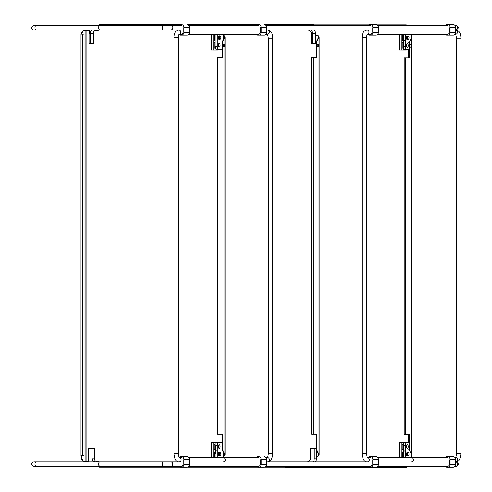 <?xml version="1.0" encoding="UTF-8"?>
<svg xmlns="http://www.w3.org/2000/svg" width="492" height="492" viewBox="0 0 492 492"><rect width="100%" height="100%" fill="white"/><g stroke="black" fill="none" stroke-linecap="round" stroke-linejoin="round"><path stroke-width="0.74" d="M173.725 25.486L99.728 25.486A2.208 1.101 90 0 0 98.628 27.693A2.208 1.101 90 0 0 99.728 29.901A2.208 1.101 90 0 0 99.741 29.895A2.208 1.101 -90 0 1 98.652 27.693A2.208 1.101 -90 0 1 99.753 25.486A2.208 1.101 90 0 0 99.728 25.486L34.059 25.486M34.059 29.901L178.922 29.901A2.208 1.913 90 0 1 179.217 34.286M36.082 29.901A2.208 1.101 90 0 1 34.975 27.693A2.208 1.101 90 0 1 36.082 25.486L93.978 25.486M455.684 29.901L456.422 29.901L455.684 29.901A2.208 1.913 90 0 0 455.684 25.486L456.422 25.486L455.684 25.486M189.395 29.901L260.36 29.901L189.395 29.901M265.988 34.311L267.482 34.311A2.208 1.913 90 0 0 267.482 29.901L367.081 29.901A2.208 1.913 90 0 1 367.376 34.286M378.385 29.901L449.35 29.901L378.385 29.901M447.781 25.486L377.745 25.486M370.531 25.486L266.006 25.486M258.792 25.486L188.756 25.486M181.542 25.486L99.753 25.486M93.529 33.764L93.529 43.474L93.24 33.764A3.862 3.346 90 0 1 96.586 29.901C94.384 30.51 93.363 31.802 93.529 33.764L93.185 33.764L93.185 43.474L90.245 43.474L90.245 33.764L93.185 33.764A3.862 3.346 -90 0 1 96.53 29.901L96.53 29.901M90.153 43.474L89.077 43.474L89.077 33.764L90.153 33.764L90.245 43.474M312.297 43.474L311.221 43.474L311.221 33.764L312.297 33.764L312.297 43.474L312.395 33.764A6.125 5.301 -90 0 0 311.208 29.901M315.39 43.474L315.39 33.764L315.679 43.474L312.395 43.474M223.356 457.535A2.208 1.913 -90 0 0 223.343 457.535A2.208 1.913 90 0 1 223.331 461.951A2.208 1.913 -90 0 0 223.356 457.535L258.792 457.535M266.006 457.535L267.482 457.535A2.208 1.913 -90 0 1 267.482 461.951L367.358 461.951A2.208 1.913 -90 0 0 367.573 457.548M258.638 34.311L188.731 34.311M181.388 34.311L179.193 34.311M179.395 457.535L181.542 457.535M188.756 457.535L223.331 457.535L223.343 452.246M179.199 457.535L179.463 457.597C179.273 458.255 178.903 456.945 178.368 453.673L173.959 453.673C174.519 459.411 176.265 462.173 179.199 461.951L99.753 461.951A2.208 1.101 90 0 0 98.652 464.159A2.208 1.101 90 0 0 99.753 466.361A2.208 1.101 -90 0 1 99.728 466.361L34.059 466.361M411.515 457.535A2.208 1.913 -90 0 0 411.503 457.535A2.208 1.913 90 0 1 411.49 461.951A2.208 1.913 -90 0 0 411.515 457.535L447.781 457.535M454.995 457.535L455.647 457.535A2.208 1.913 -90 0 1 455.647 461.951L455.635 461.951M455.383 34.255C455.574 33.597 455.936 34.901 456.471 38.173L460.887 38.173C460.826 33.185 459.079 30.43 455.647 29.901A2.208 1.913 90 0 1 455.647 34.311L454.971 34.311M447.628 34.311L377.721 34.311M370.378 34.311L367.352 34.311M367.555 457.535L370.531 457.535M377.745 457.535L411.49 457.535L411.503 454.608M408.717 449.805L409.19 449.805L411.595 454.608L411.115 454.608M408.717 57.908L408.717 49.464M408.717 442.634L408.717 434.356M411.115 37.663L411.595 37.663L409.19 42.46L408.717 42.46M411.306 45.768A1.464 0.732 90 0 0 410.574 44.311A1.464 0.732 90 0 0 409.842 45.768A1.464 0.732 90 0 0 410.574 47.232A1.464 0.732 90 0 0 411.306 45.768M404.307 57.908L409.19 57.908L409.19 42.46M405.746 57.908L405.746 434.356L409.19 434.356L409.19 449.805M405.746 434.356L404.307 434.356M411.127 456.133L411.595 454.608L411.761 455.112L411.761 37.152L411.595 37.663L411.127 36.131M377.013 24.864L406.226 24.864A1.267 0.633 -90 0 1 406.773 25.486M406.38 25.486A0.72 0.357 -90 0 0 406.226 25.418L377.69 25.418M368.28 25.418L314.191 25.418M368.742 24.864L313.957 24.864M314.044 466.846L368.625 466.846M377.186 466.846L406.226 466.846A0.72 0.357 -90 0 0 406.57 466.361M406.853 466.361A1.267 0.633 -90 0 1 406.226 467.4L401.89 467.4L401.89 466.846M285.68 466.846L285.68 467.4L401.89 467.4M318.232 453.87L318.232 455.924L318.496 454.399L316.098 449.596L316.577 449.596L318.976 454.399L318.496 454.399L318.595 454.903M317.715 46.943A1.464 0.732 90 0 0 318.207 45.559A1.464 0.732 90 0 0 317.715 44.182M316.098 57.699L316.098 42.251L318.496 37.453L318.976 37.453L316.577 42.251L316.098 42.251M316.098 449.596L316.098 434.147M318.687 45.559A1.464 0.732 90 0 0 317.955 44.102A1.464 0.732 90 0 0 317.223 45.559A1.464 0.732 90 0 0 317.955 47.023A1.464 0.732 90 0 0 318.687 45.559M311.694 57.699L316.577 57.699L316.577 42.251M313.127 57.699L313.127 434.147L316.577 434.147L316.577 449.596M313.127 434.147L311.694 434.147M318.232 37.976L317.98 35.627L318.508 35.922L318.595 36.943M318.508 455.924L317.98 456.219L318.508 455.924L318.976 454.399L319.142 454.903L319.142 36.943L318.976 37.453L318.508 35.922M264.733 24.655L313.613 24.655A1.267 0.633 -90 0 1 314.203 25.486M313.896 25.486A0.72 0.357 -90 0 0 313.613 25.209L265.754 25.209M256.67 25.209L220.053 25.209M257.414 24.655L219.53 24.655A1.267 0.633 -90 0 1 220.127 25.486M220.053 466.637L256.701 466.637M265.717 466.637L313.613 466.637A0.72 0.357 -90 0 0 313.896 466.361M314.203 466.361A1.267 0.633 -90 0 1 313.613 467.191L309.271 467.191L309.271 466.637M264.567 467.191L309.271 467.191M220.127 466.361A1.267 0.633 -90 0 1 219.53 467.191L257.544 467.191M317.98 35.627L316.159 35.627A2.208 1.913 90 0 1 315.679 35.559M317.98 456.219L316.467 456.219M224.155 453.87L224.155 455.924L224.42 454.399L222.015 449.596L222.495 449.596L224.893 454.399L224.42 454.399L224.512 454.903M223.632 46.943A1.464 0.732 90 0 0 224.124 45.559A1.464 0.732 90 0 0 223.632 44.182M222.015 57.699L222.015 42.251L224.42 37.453L224.893 37.453L222.495 42.251L222.015 42.251M222.015 449.596L222.015 434.147M224.604 45.559A1.464 0.732 90 0 0 223.872 44.102A1.464 0.732 90 0 0 223.14 45.559A1.464 0.732 90 0 0 223.872 47.023A1.464 0.732 90 0 0 224.604 45.559M217.612 57.699L222.495 57.699L222.495 42.251M219.045 57.699L219.045 434.147L222.495 434.147L222.495 449.596M219.045 434.147L217.612 434.147M224.155 37.976L223.897 35.627L224.432 35.922L224.512 36.943M224.432 455.924L223.897 456.219L224.432 455.924L224.893 454.399L225.065 454.903L225.065 36.943L224.893 37.453L224.432 35.922M81.112 34.163L84.064 34.163L84.064 455.752L81.112 455.752M187.483 24.655L219.53 24.655M219.813 25.486A0.72 0.357 -90 0 0 219.53 25.209L188.504 25.209M101.746 25.209L98.984 25.209L98.984 24.655L101.746 24.655L101.746 25.209L179.42 25.209M180.164 24.655L101.746 24.655M99.384 25.928L99.378 25.209M81.315 34.163A5.517 2.761 -90 0 1 83.898 30.578L84.372 30.578A5.517 2.761 90 0 0 81.789 34.163M89.649 30.578L84.372 30.578M81.137 455.752A5.517 2.761 90 0 0 83.898 461.268L84.372 461.268A5.517 2.761 -90 0 1 81.617 455.752M84.372 461.268L86.1 461.268L86.1 30.578M101.746 467.191L101.746 466.637L98.984 466.637L98.984 467.191L180.293 467.191M101.746 466.637L179.451 466.637M188.467 466.637L219.53 466.637A0.72 0.357 -90 0 0 219.813 466.361M219.53 467.191L215.195 467.191L215.195 466.637M187.317 467.191L215.195 467.191M99.378 466.637L99.384 465.924M98.449 29.901A1.101 0.953 90 0 1 97.57 30.578L94.87 30.578M98.449 461.951A1.101 0.953 -90 0 0 97.57 461.268L95.768 461.268M88.837 461.268L86.1 461.268M223.897 35.627L223.343 35.627M223.897 456.219L223.343 456.219M402.843 452.019A2.761 1.378 90 0 0 402.567 453.673L402.567 457.535M404.898 450.912A2.761 1.378 90 0 0 403.52 453.673L403.52 445.395L405.433 445.395L405.433 457.535L411.503 457.535M222.015 442.64A2.761 1.378 90 0 0 221.96 442.634L218.651 442.634A2.761 1.378 90 0 0 217.273 445.395L215.361 445.395L215.361 453.673A2.761 1.378 -90 0 1 216.738 450.912M214.407 457.535L214.407 453.673A2.761 1.378 -90 0 1 214.678 452.019M402.573 34.864L402.573 37.81A2.761 1.378 90.1 0 0 402.911 39.624M403.532 34.311L403.526 37.81A2.761 1.378 90.1 0 0 404.898 40.572M214.407 34.864L214.407 38.173A2.761 1.378 90 0 0 214.746 40M407.659 452.529A1.796 0.898 90 0 0 407.364 452.431A1.796 0.898 90 0 0 406.466 454.227A1.796 0.898 90 0 0 407.364 456.016A1.796 0.898 90 0 0 407.659 455.918M407.364 448.292A1.796 0.898 90 0 0 408.262 446.496A1.796 0.898 90 0 0 407.364 444.707A1.796 0.898 90 0 0 406.466 446.496A1.796 0.898 90 0 0 407.364 448.292M409.19 442.634L406.81 442.634A2.761 1.378 90 0 0 405.433 445.395M406.81 442.634L404.898 442.634M219.5 452.529A1.796 0.898 90 0 0 219.204 452.431A1.796 0.898 90 0 0 218.307 454.227A1.796 0.898 90 0 0 219.204 456.016A1.796 0.898 90 0 0 219.5 455.918M219.204 448.292A1.796 0.898 90 0 0 220.102 446.496A1.796 0.898 90 0 0 219.204 444.707A1.796 0.898 90 0 0 218.307 446.496A1.796 0.898 90 0 0 219.204 448.292M217.273 445.395L217.273 457.535L223.343 457.535M218.651 442.634L216.738 442.634M407.899 39.317A1.796 0.898 -89.9 0 1 407.364 39.667A1.796 0.898 -89.9 0 1 406.472 37.878A1.796 0.898 -89.9 0 1 407.37 36.082A1.796 0.898 -89.9 0 1 407.653 36.174M407.358 43.806A1.796 0.898 -89.9 0 1 407.364 43.806A1.796 0.898 -89.9 0 1 408.255 45.602A1.796 0.898 -89.9 0 1 407.351 47.392L407.351 47.392A1.796 0.898 -89.9 0 1 406.46 45.602A1.796 0.898 -89.9 0 1 407.358 43.806M409.19 49.464L406.798 49.464A2.761 1.378 -89.9 0 1 405.426 46.703L405.445 34.563L411.515 34.563L411.509 37.663M404.885 49.458L406.798 49.464L404.885 49.458A2.761 1.378 -89.9 0 1 403.514 46.703L403.532 34.563L405.445 34.563M403.532 34.563L411.515 34.563M219.5 39.317A1.796 0.898 -90 0 1 219.204 39.415A1.796 0.898 -90 0 1 218.307 37.626A1.796 0.898 -90 0 1 219.204 35.83A1.796 0.898 -90 0 1 219.5 35.928M219.204 43.554A1.796 0.898 -90 0 1 220.102 45.35A1.796 0.898 -90 0 1 219.204 47.14A1.796 0.898 -90 0 1 218.307 45.35A1.796 0.898 -90 0 1 219.204 43.554M217.273 46.451L215.361 46.451A2.761 1.378 -90 0 0 216.738 49.212L218.651 49.212A2.761 1.378 -90 0 1 217.273 46.451L217.273 34.311L223.343 34.311L223.343 39.6M222.015 49.206A2.761 1.378 -90 0 1 221.96 49.212L218.651 49.212M223.343 44.557L223.343 46.451A2.761 1.378 -90 0 1 223.343 46.562M173.725 466.361L99.728 466.361A2.208 1.101 -90 0 1 98.628 464.159A2.208 1.101 -90 0 1 99.728 461.951A2.208 1.101 -90 0 1 99.741 461.951L34.059 461.951M36.082 461.951A2.208 1.101 -90 0 0 34.975 464.159A2.208 1.101 -90 0 0 36.082 466.361L93.978 466.361M454.971 466.361L456.422 466.361L454.971 466.361M447.628 466.361L377.721 466.361M370.378 466.361L265.988 466.361M258.638 466.361L188.731 466.361M181.388 466.361L99.753 466.361M89.12 461.951A8.278 7.171 90 0 1 88.289 458.089L88.289 448.378L94.316 448.378L94.316 458.089A3.862 3.346 -90 0 0 97.662 461.951M95.454 461.951A3.862 3.346 90 0 1 92.115 458.089L92.115 448.378M316.098 448.378L310.434 448.378L310.434 458.089A3.862 3.346 90 0 1 307.094 461.951M315.636 461.951A8.278 7.171 -90 0 0 316.467 458.089L316.467 450.334M314.259 448.378L314.259 458.089A8.278 7.171 90 0 1 313.429 461.951M402.641 452.788A2.761 1.378 90 0 0 402.438 454.227A2.761 1.378 90 0 0 402.567 455.389M407.61 454.227A1.421 0.707 90 0 0 407.991 455.481A1.421 0.707 90 0 0 408.729 455.383A1.421 0.707 90 0 0 409.03 454.227A1.421 0.707 90 0 0 408.729 453.064A1.421 0.707 90 0 0 407.991 452.966A1.421 0.707 90 0 0 407.61 454.227M408.649 455.481A1.691 0.849 -90 0 1 408.569 455.604A1.691 0.849 -90 0 1 408.083 455.918A1.691 0.849 -90 0 1 407.235 454.227A1.691 0.849 -90 0 1 408.083 452.529A1.691 0.849 -90 0 1 408.569 452.843A1.691 0.849 -90 0 1 408.649 452.966M402.573 36.451A2.761 1.378 90.1 0 0 402.444 37.607A2.761 1.378 90.1 0 0 402.444 37.62L402.444 37.62A2.761 1.378 90.1 0 0 402.911 39.692M407.616 37.626A1.421 0.707 90.1 0 0 407.997 38.886A1.421 0.707 90.1 0 0 408.735 38.788A1.421 0.707 90.1 0 0 409.036 37.626A1.421 0.707 90.1 0 0 408.735 36.469A1.421 0.707 90.1 0 0 408.003 36.365A1.421 0.707 90.1 0 0 407.616 37.626M408.655 38.88A1.691 0.849 -89.9 0 1 408.575 39.009A1.691 0.849 -89.9 0 1 408.083 39.317A1.691 0.849 -89.9 0 1 407.241 37.626A1.691 0.849 -89.9 0 1 408.089 35.934A1.691 0.849 -89.9 0 1 408.581 36.242A1.691 0.849 -89.9 0 1 408.655 36.371M214.475 452.788A2.761 1.378 90 0 0 214.278 454.227A2.761 1.378 90 0 0 214.407 455.389M219.45 454.227A1.421 0.707 90 0 0 219.832 455.481A1.421 0.707 90 0 0 220.57 455.383A1.421 0.707 90 0 0 220.871 454.227A1.421 0.707 90 0 0 220.57 453.064A1.421 0.707 90 0 0 219.832 452.966A1.421 0.707 90 0 0 219.45 454.227M220.49 455.481A1.691 0.849 -90 0 1 220.41 455.604A1.691 0.849 -90 0 1 219.918 455.918A1.691 0.849 -90 0 1 219.075 454.227A1.691 0.849 -90 0 1 219.918 452.529A1.691 0.849 -90 0 1 220.41 452.843A1.691 0.849 -90 0 1 220.49 452.966M214.407 36.457A2.761 1.378 90 0 0 214.278 37.626A2.761 1.378 90 0 0 214.475 39.059M219.45 37.626A1.421 0.707 90 0 0 219.832 38.88A1.421 0.707 90 0 0 220.57 38.782A1.421 0.707 90 0 0 220.871 37.626A1.421 0.707 90 0 0 220.57 36.463A1.421 0.707 90 0 0 219.832 36.365A1.421 0.707 90 0 0 219.45 37.626M220.49 38.88A1.691 0.849 -90 0 1 220.41 39.009A1.691 0.849 -90 0 1 219.918 39.317A1.691 0.849 -90 0 1 219.075 37.626A1.691 0.849 -90 0 1 219.918 35.928A1.691 0.849 -90 0 1 220.41 36.242A1.691 0.849 -90 0 1 220.49 36.365M445.524 34.311L447.068 34.311M447.339 25.43A2.319 2.005 90 0 1 447.345 25.43A2.319 2.005 90 0 0 447.246 25.43L446.908 25.486M445.5 25.486L445.524 25.43A1.654 1.433 -90 0 1 446.767 24.6L447.72 24.6A2.761 2.392 -90 0 0 447.72 24.6L453.243 24.6L447.726 24.6A2.761 2.392 -90 0 1 450.112 27.355L455.635 27.355A2.761 2.392 -90 0 0 453.243 24.6M445.611 34.477A1.654 1.433 -90 0 0 446.773 35.166L447.732 35.166A2.761 2.392 -90 0 0 450.118 32.398L450.112 27.355M449.35 27.693A2.319 2.005 90 0 1 449.35 27.743L449.35 32.158A2.319 2.005 90 0 1 447.345 34.335A2.319 2.005 90 0 1 447.253 34.335M452.289 35.166L452.296 35.166A1.654 1.433 -90 0 0 452.296 35.166L453.249 35.166A2.761 2.392 -90 0 0 455.635 32.398L455.635 27.355M445.524 466.361L447.068 466.361M447.339 457.48A2.319 2.005 90 0 1 447.345 457.48A2.319 2.005 90 0 0 447.246 457.48L446.908 457.535M445.5 457.535L445.524 457.48A1.654 1.433 -90 0 1 446.767 456.65L447.72 456.65A2.761 2.392 -90 0 0 447.72 456.65L453.243 456.65L447.726 456.65A2.761 2.392 -90 0 1 450.112 459.405L455.635 459.405A2.761 2.392 -90 0 0 453.243 456.65M445.611 466.533A1.654 1.433 -90 0 0 446.773 467.216L447.732 467.216A2.761 2.392 -90 0 0 450.118 464.454L450.112 459.405M449.35 459.743A2.319 2.005 90 0 1 449.35 459.792L449.35 464.208A2.319 2.005 90 0 1 447.345 466.385A2.319 2.005 90 0 1 447.253 466.385M452.289 467.216L452.296 467.216A1.654 1.433 -90 0 0 452.296 467.216L453.249 467.216A2.761 2.392 -90 0 0 455.635 464.454L455.635 459.405M368.274 34.311L369.818 34.311M370.095 25.43A2.319 2.005 90 0 0 370.089 25.43A2.319 2.005 90 0 0 369.996 25.43L369.652 25.486M368.25 25.486L368.274 25.43A1.654 1.433 -90 0 1 369.517 24.6L370.47 24.6A2.761 2.392 -90 0 0 370.47 24.6L375.993 24.6L370.476 24.6A2.761 2.392 -90 0 1 372.862 27.355L378.379 27.355A2.761 2.392 -90 0 0 375.993 24.6M368.36 34.477A1.654 1.433 -90 0 0 369.523 35.166L370.482 35.166A2.761 2.392 -90 0 0 372.868 32.398L372.862 27.355M372.1 27.693A2.319 2.005 90 0 1 372.1 27.743L372.1 32.158A2.319 2.005 90 0 1 370.095 34.335A2.319 2.005 90 0 1 370.002 34.335M375.045 35.166L375.039 35.166A1.654 1.433 -90 0 0 375.045 35.166L375.999 35.166A2.761 2.392 -90 0 0 378.385 32.398L378.379 27.355M368.274 466.361L369.818 466.361M370.095 457.48A2.319 2.005 90 0 0 370.089 457.48A2.319 2.005 90 0 0 369.996 457.48L369.652 457.535M368.25 457.535L368.274 457.48A1.654 1.433 -90 0 1 369.517 456.65L370.47 456.65A2.761 2.392 -90 0 0 370.47 456.65L375.993 456.65L370.476 456.65A2.761 2.392 -90 0 1 372.862 459.405L378.379 459.405A2.761 2.392 -90 0 0 375.993 456.65M368.36 466.533A1.654 1.433 -90 0 0 369.523 467.216L370.482 467.216A2.761 2.392 -90 0 0 372.868 464.454L372.862 459.405M372.1 459.743A2.319 2.005 90 0 1 372.1 459.792L372.1 464.208A2.319 2.005 90 0 1 370.095 466.385A2.319 2.005 90 0 1 370.002 466.385M375.045 467.216L375.039 467.216A1.654 1.433 -90 0 0 375.045 467.216L375.999 467.216A2.761 2.392 -90 0 0 378.385 464.454L378.379 459.405M256.541 34.311L258.085 34.311M258.355 25.43L258.355 25.43A2.319 2.005 90 0 0 258.257 25.43L257.919 25.486M256.51 25.486L256.541 25.43A1.654 1.433 -90 0 1 257.777 24.6L258.737 24.6A2.761 2.392 -90 0 1 261.129 27.355L266.646 27.355A2.761 2.392 -90 0 0 264.253 24.6M256.627 34.477A1.654 1.433 -90 0 0 257.79 35.166L258.743 35.166A2.761 2.392 -90 0 0 261.129 32.398L261.129 27.355M260.36 27.693A2.319 2.005 90 0 1 260.36 27.743L260.36 32.158A2.319 2.005 90 0 1 258.362 34.335A2.319 2.005 90 0 1 258.263 34.335M263.306 35.166L264.259 35.166A2.761 2.392 -90 0 0 266.652 32.398L266.646 27.355M256.541 466.361L258.085 466.361M258.355 457.48L258.355 457.48A2.319 2.005 90 0 0 258.257 457.48L257.919 457.535M256.51 457.535L256.541 457.48A1.654 1.433 -90 0 1 257.777 456.65L258.737 456.65A2.761 2.392 -90 0 1 261.129 459.405L266.646 459.405A2.761 2.392 -90 0 0 264.253 456.65M256.627 466.533A1.654 1.433 -90 0 0 257.79 467.216L258.743 467.216A2.761 2.392 -90 0 0 261.129 464.454L261.129 459.405M260.36 459.743A2.319 2.005 90 0 1 260.36 459.792L260.36 464.208A2.319 2.005 90 0 1 258.362 466.385A2.319 2.005 90 0 1 258.263 466.385M263.306 467.216L264.259 467.216A2.761 2.392 -90 0 0 266.652 464.454L266.646 459.405M179.291 34.311L180.835 34.311M181.105 25.43L181.105 25.43A2.319 2.005 90 0 0 181.007 25.43L180.669 25.486M179.26 25.486L179.291 25.43A1.654 1.433 -90 0 1 180.527 24.6L181.487 24.6A2.761 2.392 -90 0 1 183.879 27.355L189.395 27.355A2.761 2.392 -90 0 0 187.003 24.6M179.377 34.477A1.654 1.433 -90 0 0 180.539 35.166L181.493 35.166A2.761 2.392 -90 0 0 183.879 32.398L183.879 27.355M183.11 27.693A2.319 2.005 90 0 1 183.11 27.743L183.11 32.158A2.319 2.005 90 0 1 181.111 34.335A2.319 2.005 90 0 1 181.013 34.335M186.05 35.166A1.654 1.433 -90 0 0 186.056 35.166L187.009 35.166A2.761 2.392 -90 0 0 189.395 32.398L189.395 27.355M186.056 35.166L180.539 35.166L186.056 35.166M179.291 466.361L180.835 466.361M181.105 457.48L181.105 457.48A2.319 2.005 90 0 0 181.007 457.48L180.669 457.535M179.377 466.533A1.654 1.433 -90 0 0 180.539 467.216L181.493 467.216A2.761 2.392 -90 0 0 183.879 464.454L183.879 459.405A2.761 2.392 -90 0 0 181.487 456.65L180.527 456.65A1.654 1.433 -90 0 0 179.309 457.437M183.11 459.743A2.319 2.005 90 0 1 183.11 459.792L183.11 464.208A2.319 2.005 90 0 1 181.111 466.385A2.319 2.005 90 0 1 181.013 466.385M186.05 467.216A1.654 1.433 -90 0 0 186.056 467.216L187.009 467.216A2.761 2.392 -90 0 0 189.395 464.454L189.395 459.405A2.761 2.392 -90 0 0 187.003 456.65L181.487 456.65L187.003 456.65M186.056 467.216L180.539 467.216L186.056 467.216M406.38 49.464L406.38 50.036L399.35 50.03L399.363 42.583L399.885 42.583L399.879 48.099L399.713 42.583M402.917 34.864L402.911 40.381L401.896 40.381L403.132 40.381L403.139 34.864L401.909 34.864L401.896 42.589L403.126 42.589L403.12 48.105L401.884 48.105L402.062 42.589M402.905 42.589L402.899 48.105L402.05 48.105M399.713 40.375L399.393 40.375L399.891 40.375L399.725 34.858M399.363 42.583L399.399 34.858L399.898 34.858L399.885 42.583M399.873 50.03L399.879 48.099L399.356 48.099M401.896 42.589L401.884 50.036M402.062 40.381L402.075 34.864M404.885 442.357A2.208 1.101 90.1 0 0 404.799 442.351L399.707 442.351L406.404 442.634M399.725 444.288L399.891 449.805L399.369 449.805L399.381 442.351L406.404 442.363M402.917 444.294L402.911 449.811L401.896 449.805L403.132 449.811L403.139 444.294L401.909 444.288L401.896 452.013L403.126 452.019L403.12 457.535L401.884 457.535L402.062 452.013M402.905 452.019L402.899 457.535L402.05 457.535M404.516 442.351A2.208 1.101 90.1 0 0 404.51 442.351L399.381 442.351M399.682 457.529L399.356 457.529L399.879 457.535L399.713 452.013M399.713 449.805L399.393 449.799L399.363 452.007L399.885 452.013L399.879 457.529M399.375 444.282L399.898 444.288L399.885 452.013M399.381 457.529L399.363 452.007M401.896 452.013L401.884 457.535M402.062 449.805L402.075 444.288M218.22 49.212L218.214 50.036L211.191 50.03L211.203 42.583L211.726 42.583L211.72 48.099L211.554 42.583M214.758 34.864L214.746 40.381L213.737 40.381L214.973 40.381L214.979 34.864L213.743 34.864L213.731 42.589L214.967 42.589L214.961 48.105L213.725 48.105L213.897 42.589M214.746 42.589L214.733 48.105L213.891 48.105M211.554 40.375L211.203 40.375L211.732 40.375L211.566 34.858M211.234 40.375L211.216 34.858L211.738 34.858L211.726 42.583M211.714 50.03L211.72 48.099L211.191 48.099M213.731 42.589L213.725 50.036M213.903 40.381L213.909 34.864M216.726 442.357A2.208 1.101 90.1 0 0 216.64 442.351L211.548 442.351L218.245 442.634M211.566 444.288L211.732 449.805L211.203 449.805L211.216 442.351L218.245 442.363M214.758 444.294L214.746 449.811L213.737 449.805L214.973 449.811L214.979 444.294L213.743 444.288L213.731 452.013L214.967 452.019L214.961 457.535L213.725 457.535L213.897 452.013M214.746 452.019L214.733 457.535L213.891 457.535M216.351 442.351L216.351 442.351A2.208 1.101 90.1 0 0 216.351 442.351L211.216 442.351M211.523 457.529L211.191 457.529L211.72 457.535L211.554 452.013M211.216 444.282L211.738 444.288L211.222 457.529M211.554 449.805L211.234 449.799M211.72 457.529L211.726 452.013M213.731 452.013L213.725 457.535M213.903 449.805L213.909 444.288M170.921 25.486A2.208 1.913 90 0 1 170.921 29.901M163.381 25.486A2.208 1.101 90 0 0 162.28 27.693A2.208 1.101 90 0 0 163.381 29.901M90.245 33.764A6.015 5.209 90 0 1 91.463 29.901M91.34 29.901A6.125 5.301 -90 0 0 90.153 33.764M308.164 29.901L308.164 29.901C310.372 30.51 311.393 31.802 311.221 33.764M311.085 29.901A6.015 5.209 90 0 1 312.297 33.764M314.505 29.901A8.278 7.171 90 0 1 315.335 33.764L315.39 33.764A8.278 7.171 -90 0 0 314.56 29.901M312.395 33.764L315.335 33.764L315.335 43.474M267.482 29.901C270.92 30.43 272.666 33.185 272.728 38.173L272.728 453.673L268.312 453.673C267.98 456.502 267.611 457.812 267.217 457.597M272.728 38.173L268.312 38.173L268.312 453.673M178.922 29.901C175.65 30.412 173.99 32.982 173.959 37.626L178.368 37.626C178.67 35.135 178.977 33.997 179.279 34.225L178.922 34.311M179.199 461.951A2.208 1.913 -90 0 0 179.408 457.548M460.887 38.173L460.887 453.673L456.471 453.673C456.139 456.502 455.77 457.812 455.383 457.597M367.081 29.901C363.809 30.412 362.155 32.982 362.118 37.626L366.534 37.626C366.835 35.135 367.137 33.997 367.438 34.225L367.081 34.311M362.118 37.626L362.118 453.673L366.534 453.673L366.534 37.626M411.595 454.608L411.595 37.663M404.904 24.864L404.904 25.418M401.89 24.864L401.89 25.418M404.904 467.4L404.904 466.846M318.976 454.399L318.976 37.453M312.285 24.655L312.285 25.209M309.271 24.655L309.271 25.209M312.285 467.191L312.285 466.637M224.893 454.399L224.893 37.453M82.545 455.752L82.545 34.163M218.208 24.655L218.208 25.209M215.195 24.655L215.195 25.209M85.122 30.578L85.122 461.268M218.208 467.191L218.208 466.637M402.905 453.673L402.567 453.673M214.407 453.673L214.74 453.673M402.911 37.81L402.573 37.81M214.752 38.173L214.407 38.173M403.514 46.703L405.426 46.703M455.684 466.361A2.208 1.913 -90 0 0 455.684 461.951M170.921 466.361A2.208 1.913 -90 0 0 170.921 461.951M163.381 466.361A2.208 1.101 -90 0 1 162.28 464.159A2.208 1.101 -90 0 1 163.381 461.951M92.115 458.089L94.316 458.089M314.259 458.089L316.467 458.089M447.246 25.43L445.524 25.43M450.118 32.398L455.635 32.398M447.732 35.166L453.249 35.166M447.246 457.48L445.524 457.48M450.118 464.454L455.635 464.454M447.732 467.216L453.249 467.216M369.996 25.43L368.274 25.43M372.868 32.398L378.385 32.398M370.482 35.166L375.999 35.166M369.996 457.48L368.274 457.48M372.868 464.454L378.385 464.454M370.482 467.216L375.999 467.216M258.257 25.43L256.541 25.43M261.129 32.398L266.652 32.398M258.743 35.166L264.259 35.166M258.257 457.48L256.541 457.48M261.129 464.454L266.652 464.454M258.743 467.216L264.259 467.216M181.007 25.43L179.291 25.43M183.879 32.398L189.395 32.398M181.493 35.166L187.009 35.166M181.007 457.48L179.346 457.48M183.879 459.405L189.395 459.405M183.879 464.454L189.395 464.454M181.493 467.216L187.009 467.216M403.342 34.311L403.317 50.036M401.909 34.864L401.909 34.311M399.781 48.099L399.787 42.583M399.793 40.375L399.799 34.858M399.898 34.311L399.898 34.858M403.342 442.363L403.317 457.535M401.909 444.288L401.909 442.357M399.781 457.529L399.787 452.013M399.793 449.805L399.799 444.288M399.904 442.357L399.898 444.288M215.176 34.311L215.152 50.036M213.743 34.864L213.749 34.311M211.621 48.099L211.628 42.583M211.634 40.375L211.64 34.858M211.738 34.311L211.738 34.858M215.182 442.363L215.158 457.535M213.743 444.288L213.749 442.357M211.621 457.529L211.628 452.013M211.634 449.805L211.64 444.288M211.745 442.357L211.738 444.288M33.321 25.486L31.113 27.693L33.321 29.901M456.422 25.486L458.63 27.693L456.422 29.901M89.077 33.764L89.938 29.901M315.679 33.764L314.818 29.901M267.217 34.255C267.414 33.597 267.777 34.901 268.312 38.173M272.728 453.673C272.162 459.411 270.416 462.173 267.482 461.951M178.368 453.673L178.368 37.626M173.959 37.626L173.959 453.673M456.471 38.173L456.471 453.673M460.887 453.673C460.321 459.411 458.575 462.173 455.647 461.951M367.358 457.535L367.622 457.597C367.432 458.255 367.063 456.945 366.534 453.673M362.118 453.673C362.678 459.411 364.424 462.173 367.358 461.951M404.196 57.908L404.196 434.356M311.584 57.699L311.584 434.147M217.501 57.699L217.501 434.147M81.002 455.752L81.002 34.163M33.321 466.361L31.113 464.159L33.321 461.951M456.422 466.361L458.63 464.159L456.422 461.951M408.083 455.918L407.068 455.918M408.083 452.529L407.068 452.529M408.083 39.317L406.835 39.317M219.918 455.918L218.909 455.918M219.918 452.529L218.909 452.529M219.918 39.317L218.909 39.317M219.918 35.928L218.909 35.928M399.375 34.858L399.375 34.311M211.203 40.375L211.203 42.583M211.216 34.858L211.216 34.311M211.203 449.805L211.203 452.007"/></g></svg>
